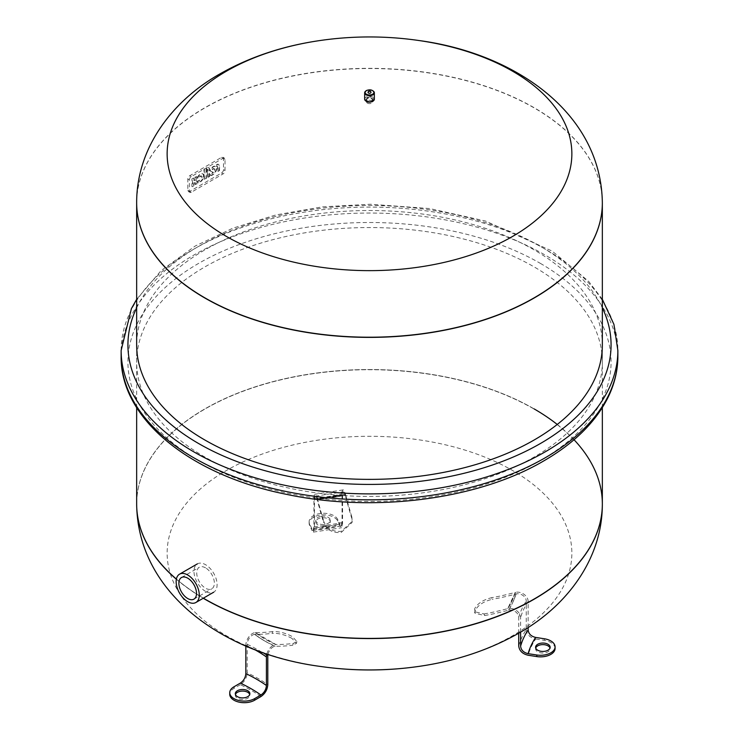 <?xml version="1.0" encoding="UTF-8"?>
<svg xmlns="http://www.w3.org/2000/svg" width="739" height="739" viewBox="0 0 739 739"><rect width="100%" height="100%" fill="white"/><g stroke="black" fill="none" stroke-linecap="round" stroke-linejoin="round"><path stroke-width="0.55" stroke-dasharray="3.69 2.77" d="M602.34 202.865A232.84 134.433 0 0 0 534.149 107.894A232.84 134.433 0 0 0 280.46 78.74A232.84 134.433 0 0 0 136.66 202.865M321.16 516.265A7.279 4.203 180 0 1 330.324 520.33A7.279 4.203 180 0 1 324.929 524.385A7.279 4.203 180 0 1 315.765 520.33A7.279 4.203 180 0 1 321.16 516.265M324.929 525.965A7.279 4.203 0 0 0 330.324 521.91A7.279 4.203 0 0 0 321.16 517.854A7.279 4.203 0 0 0 315.765 521.91A7.279 4.203 0 0 0 324.929 525.965M341.132 532.514L352.041 522.547L351.856 517.06L352.198 521.383L341.289 531.35C332.55 531.895 326.703 528.579 323.747 521.401L323.59 522.575C326.546 529.752 332.393 533.059 341.132 532.514M315.285 496.174L343.33 491.832A7.519 1.589 81.2 0 0 342.563 495.065L342.563 523.581A145.888 84.228 180 0 1 314.454 527.932L314.454 499.416A7.519 1.589 81.2 0 1 315.285 496.174A7.519 1.589 81.2 0 1 317.151 499.564L317.16 499.61A274.705 58.048 -98.8 0 0 323.59 522.575M317.16 499.61A145.888 64.136 165.1 0 0 331.137 497.781A145.888 73.614 -16.1 0 1 317.151 499.564L331.137 497.781A145.888 64.136 165.1 0 0 345.279 495.259A274.705 58.048 -98.8 0 0 351.699 518.224M331.137 497.781L345.27 495.241A145.888 73.614 -16.1 0 1 331.137 497.781M345.279 495.259L345.27 495.241A7.519 1.589 81.2 0 0 343.33 491.832M351.856 517.06A272.756 57.642 -98.8 0 1 345.501 494.336L317.391 498.686A272.756 57.642 -98.8 0 0 323.747 521.401M311.923 528.828L309.613 523.849A14.549 8.406 180 0 1 309.124 521.679A14.549 8.406 180 0 1 321.77 513.346A14.549 8.406 180 0 1 337.732 519.508L340.042 524.478A136.188 78.63 180 0 1 311.923 528.828L313.105 530.177L313.946 526.842L313.946 498.326A9.468 2.005 81.2 0 1 314.99 494.243A9.468 2.005 81.2 0 1 317.345 498.511L317.364 498.594M313.946 526.842A143.948 83.11 0 0 0 342.055 522.491L342.055 493.975A9.468 2.005 81.2 0 1 343.016 489.911A9.468 2.005 81.2 0 1 345.455 494.169L345.482 494.252M314.454 527.932L313.401 532.098L311.923 530.417A136.188 78.63 0 0 0 340.042 526.066L341.566 527.738L342.563 523.581M340.042 526.066L337.732 521.087A14.549 8.406 0 0 0 321.77 514.935A14.549 8.406 0 0 0 309.124 523.267A14.549 8.406 0 0 0 309.613 525.438L311.923 530.417M342.055 522.491L341.261 525.826L340.042 524.478M535.72 648.029A7.279 4.203 0 0 0 535.59 648.824A7.279 4.203 0 0 0 541.918 652.99A7.279 4.203 0 0 0 549.899 649.914A7.279 4.203 0 0 0 550.149 648.824A7.279 4.203 0 0 0 550.01 648.029M475.389 610.026L475.038 613.278L484.627 615.55L484.027 613.943L474.447 611.689L474.798 608.428C477.828 603.264 483.417 599.698 491.564 597.712L492.156 599.32C484.008 601.297 478.419 604.862 475.389 610.026M518.723 645.868A145.888 84.228 180 0 1 526.251 629.637L526.251 601.112A7.519 5.93 -155.1 0 0 516.182 593.897L516.136 593.907A274.705 216.656 24.9 0 1 492.156 599.32M516.164 593.897L512.69 602.599L508.626 610.128A274.705 216.656 24.9 0 1 484.627 615.55M508.608 610.137L508.654 610.128A145.888 60.967 78.7 0 0 512.69 602.599A145.888 65.78 -105.5 0 1 508.608 610.137M484.027 613.943A272.756 215.123 24.9 0 0 507.748 608.585L515.277 592.355A272.756 215.123 24.9 0 1 491.564 597.712M528.136 627.457L528.136 601.407A9.468 7.464 -155.1 0 0 515.462 592.318L515.369 592.336M520.607 632.113L520.607 617.638A9.468 7.464 -155.1 0 0 507.924 608.548L507.832 608.566M518.723 633.212L518.723 617.351A7.519 5.93 -155.1 0 0 508.654 610.128M526.251 629.637C526.824 634.542 529.965 637.665 535.673 639.013A136.188 78.63 0 0 0 528.145 655.244M555.081 648.463A14.549 8.406 0 0 0 544.292 640.344L535.673 639.013M574.027 439.723A232.84 134.433 0 0 0 557.252 424.463M534.149 408.916A232.84 134.433 0 0 0 280.395 379.772A232.84 134.433 0 0 0 136.66 503.97A232.84 134.433 180 0 1 280.395 379.772A232.84 134.433 180 0 1 534.149 408.916A232.84 134.433 180 0 1 602.34 503.97M176.39 579.08A232.84 134.433 0 0 0 203.373 598.165A232.84 134.433 180 0 1 176.39 579.08M602.34 202.957A232.84 134.433 0 0 0 534.149 107.894A232.84 134.433 0 0 0 280.395 78.75A232.84 134.433 0 0 0 136.66 202.957M370.96 92.449A1.46 0.841 0 0 0 370.525 91.848A1.46 0.841 0 0 0 368.475 91.848M367.44 103.137A2.91 1.681 0 0 0 370.618 103.506A2.91 1.681 0 0 0 372.41 101.954A2.91 1.681 0 0 0 371.56 100.763A2.91 1.681 0 0 0 368.382 100.402A2.91 1.681 0 0 0 366.59 101.954A2.91 1.681 0 0 0 367.44 103.137M213.432 172.446L210.439 171.097A4.499 2.596 -60 0 1 215.696 166.654A4.499 2.596 -60 0 1 216.167 170.885A6.161 3.556 -60 0 1 210.707 175.522L210.707 173.739A4.563 2.633 120 0 0 213.432 172.446L213.054 172.224A4.563 2.633 -60 0 1 210.329 173.517L210.329 175.3A6.161 3.556 120 0 0 215.779 170.663A4.499 2.596 120 0 0 215.308 166.423A4.499 2.596 120 0 0 210.052 170.875L213.054 172.224M214.587 170.58A1.866 1.072 120 0 0 214.393 168.825A1.866 1.072 120 0 0 212.647 169.711L214.199 170.358A1.866 1.072 120 0 0 214.005 168.603A1.866 1.072 120 0 0 212.259 169.48L214.199 170.358M216.638 166.432A1.367 0.785 -60 0 1 217.321 166.367A1.367 0.785 -60 0 1 217.599 166.986L217.599 171.642L219.141 170.746L219.141 165.397A3.649 2.106 120 0 0 218.458 164.381A3.649 2.106 120 0 0 217.238 164.298L216.444 164.76L216.444 166.543L217.017 166.654L216.444 166.543M216.832 166.765L216.832 164.982L217.626 164.52A3.649 2.106 -60 0 1 218.846 164.603A3.649 2.106 -60 0 1 219.529 165.619L219.529 170.968L217.987 171.864L217.987 167.208A1.367 0.785 120 0 0 217.7 166.589A1.367 0.785 120 0 0 217.017 166.654M207.992 177.628L207.992 172.603L207.225 173.046L207.992 170.053A1.09 0.628 120 0 0 207.225 169.6L207.225 167.836A3.261 1.884 -60 0 1 208.851 167.67A3.261 1.884 -60 0 1 209.525 169.157L209.534 176.741L207.604 177.406L209.155 176.519L209.146 168.935A3.261 1.884 120 0 0 208.463 167.448A3.261 1.884 120 0 0 206.837 167.614L206.837 169.379A1.09 0.628 -60 0 1 207.604 169.831L206.837 171.042L206.837 172.824L207.604 172.381L207.604 177.406M206.393 168.307L206.393 178.552L204.352 179.734L204.352 169.49L206.015 168.086L203.964 169.268L203.964 179.512L206.015 178.33L206.015 168.086M193.84 184.02L193.84 185.803L192.297 186.69L192.297 184.907A3.27 1.894 -60 0 1 193.064 182.478A3.27 1.894 -60 0 1 192.971 182.431A3.27 1.894 -60 0 1 192.297 180.926L192.297 179.143L193.84 178.256L193.84 180.039A1.09 0.628 120 0 0 195.382 179.143L195.382 177.36L196.925 176.473L196.925 178.256A3.27 1.894 -60 0 1 196.158 180.695A3.27 1.894 -60 0 1 196.251 180.741A3.27 1.894 -60 0 1 196.925 182.237L196.925 184.02L195.382 184.907L195.382 183.124A1.09 0.628 120 0 0 193.84 184.02L193.452 183.799A1.09 0.628 -60 0 1 194.994 182.903L194.994 184.685L196.537 183.799L196.537 182.016A3.27 1.894 120 0 0 195.863 180.519A3.27 1.894 120 0 0 195.77 180.464A3.27 1.894 120 0 0 196.537 178.034L196.537 176.251L194.994 177.138L194.994 178.921A1.09 0.628 -60 0 1 193.452 179.817L193.452 178.034L191.909 178.921L191.909 180.704A3.27 1.894 120 0 0 192.593 182.2A3.27 1.894 120 0 0 192.685 182.256A3.27 1.894 120 0 0 191.909 184.685L191.909 186.468L193.452 185.581L193.452 183.799M197.701 178.45A4.499 2.596 -60 0 1 202.957 174.007A4.499 2.596 -60 0 1 203.428 178.238A6.161 3.556 -60 0 1 197.969 182.875L197.969 181.092A4.563 2.633 120 0 0 200.694 179.808L200.315 179.577A4.563 2.633 -60 0 1 197.59 180.87L197.59 182.653A6.161 3.556 120 0 0 203.04 178.016A4.499 2.596 120 0 0 202.569 173.785A4.499 2.596 120 0 0 197.313 178.228M201.849 177.933A1.866 1.072 120 0 0 201.655 176.178A1.866 1.072 120 0 0 199.909 177.064L201.461 177.711A1.866 1.072 120 0 0 201.267 175.956A1.866 1.072 120 0 0 199.521 176.843L201.461 177.711M221.552 173.009A2.725 1.58 120 0 0 223.483 169.665L223.483 158.469A2.725 1.58 120 0 0 222.919 157.222A2.725 1.58 120 0 0 221.552 157.361L189.747 175.725A2.725 1.58 120 0 0 187.817 179.069L187.817 190.256A2.725 1.58 120 0 0 188.38 191.512A2.725 1.58 120 0 0 189.747 191.373L221.552 173.009L223.095 173.896L191.29 192.26A2.725 1.58 -60 0 1 189.923 192.399A2.725 1.58 -60 0 1 189.36 191.152L189.36 179.956A2.725 1.58 -60 0 1 191.29 176.612L223.095 158.248A2.725 1.58 -60 0 1 224.462 158.118A2.725 1.58 -60 0 1 225.025 159.365L225.025 170.561A2.725 1.58 -60 0 1 223.095 173.896M205.544 591.385A16.35 9.441 60 0 1 194.856 576.983A16.35 9.441 60 0 1 197.368 563.885A16.35 9.441 60 0 1 205.544 564.688A16.35 9.441 60 0 1 216.222 579.099A16.35 9.441 60 0 1 213.71 592.198A16.35 9.441 60 0 1 205.544 591.385M205.544 567.857A12.471 7.196 -120 0 0 199.308 567.238A12.471 7.196 -120 0 0 197.396 577.233A12.471 7.196 -120 0 0 205.544 588.216A12.471 7.196 -120 0 0 211.77 588.835A12.471 7.196 -120 0 0 213.682 578.84A12.471 7.196 -120 0 0 205.544 567.857M235.436 694.484A7.279 4.203 0 0 0 235.307 695.279A7.279 4.203 0 0 0 237.441 698.244A7.279 4.203 0 0 0 245.366 699.159A7.279 4.203 0 0 0 249.865 695.279A7.279 4.203 0 0 0 249.727 694.484M291.988 638.394C285.189 634.755 278.585 633.074 272.174 633.351L272.608 631.586C279.028 631.318 285.623 633 292.422 636.649L296.893 641.563L293.189 643.466L292.755 645.23L296.459 643.327L291.988 638.394M268.017 654.301A7.519 4.342 -60 0 1 275.167 646.246L275.185 646.246A274.705 158.608 120 0 0 292.755 645.23M275.204 646.246A145.888 113.335 90.7 0 1 264.673 640.972A145.888 110.222 -95.4 0 0 275.167 646.246L264.673 640.972A145.888 113.335 90.7 0 1 254.622 634.367A274.705 158.608 120 0 0 272.174 633.351M264.673 640.972L254.604 634.367A145.888 110.222 -95.4 0 0 264.673 640.972M254.622 634.367L254.604 634.367A7.519 4.342 -60 0 0 247.214 644.279L247.214 672.804A145.888 84.228 180 0 1 267.795 684.683M272.608 631.586A272.756 157.481 120 0 1 255.251 632.584L275.832 644.463A272.756 157.481 120 0 0 293.189 643.466M266.862 653.923A9.468 5.469 -60 0 1 275.702 644.473L275.767 644.463M245.838 645.951L245.838 645.082A9.468 5.469 -60 0 1 255.121 632.584L255.186 632.584M260.904 696.591A136.188 78.63 0 0 0 240.323 684.702C244.498 681.829 246.798 677.866 247.214 672.804M240.323 684.702L234.014 688.351A14.549 8.406 0 0 0 229.746 694.29M136.66 407.614L136.66 344.947A232.84 134.433 180 0 1 280.395 220.749A232.84 134.433 180 0 1 534.149 249.893A232.84 134.433 180 0 1 602.34 344.947L602.34 361.981A232.84 134.433 180 0 1 458.605 486.179A232.84 134.433 180 0 1 204.851 457.035A232.84 134.433 180 0 1 136.66 361.981A232.84 134.433 180 0 1 280.395 237.782A232.84 134.433 180 0 1 534.149 266.918A232.84 134.433 180 0 1 602.34 361.981M602.34 202.782A232.84 134.433 0 0 0 534.149 107.718A232.84 134.433 0 0 0 204.851 107.718A232.84 134.433 0 0 0 136.66 202.782M418.939 40.525A202.357 116.827 0 0 0 320.061 40.525M345.501 494.336A143.948 63.286 -14.9 0 1 317.391 498.686M317.345 498.511A143.948 72.634 163.9 0 0 345.455 494.169M313.946 498.326A143.948 83.11 0 0 0 342.055 493.975M342.563 495.065A145.888 84.228 180 0 1 314.454 499.416M337.732 521.087L337.732 519.508M309.613 525.438L309.613 523.849M516.136 593.907A145.888 65.78 -105.5 0 1 512.69 602.599A145.888 60.967 78.7 0 0 516.182 593.897M507.748 608.585A143.948 64.903 74.5 0 0 515.277 592.355M515.462 592.318A143.948 60.155 -101.3 0 1 507.924 608.548M528.136 601.407A143.948 83.11 0 0 0 520.607 617.638M518.723 617.351A145.888 84.228 180 0 1 526.251 601.112M544.292 640.344L544.292 638.764M602.34 504.063A232.84 134.433 0 0 0 534.149 409.092A232.84 134.433 0 0 0 204.851 409.092A232.84 134.433 0 0 0 136.66 504.063M418.939 666.393A202.357 116.827 0 0 0 512.589 635.725A202.357 116.827 0 0 0 512.589 470.503A202.357 116.827 0 0 0 226.411 470.503A202.357 116.827 0 0 0 226.411 635.725A202.357 116.827 0 0 0 320.061 666.393M176.362 579.228A232.84 134.433 0 0 0 203.225 598.248M372.927 90.86A4.85 2.799 0 0 0 366.073 90.86M364.65 99.183A4.85 2.799 180 0 1 366.073 97.197A4.85 2.799 180 0 1 372.927 97.197A4.85 2.799 180 0 1 374.35 99.183M372.585 101.354A4.369 2.522 0 0 0 372.585 97.797A4.369 2.522 0 0 0 366.415 97.797A4.369 2.522 0 0 0 366.248 101.261M371.56 101.16A2.91 1.681 0 0 0 372.41 99.968A2.91 1.681 0 0 0 371.56 98.786A2.91 1.681 0 0 0 367.44 98.786A2.91 1.681 0 0 0 366.59 99.968A2.91 1.681 0 0 0 367.44 101.16A2.91 1.681 0 0 0 371.56 101.16M371.902 100.966A3.399 1.958 180 0 1 367.098 100.966A3.399 1.958 180 0 1 367.098 98.185A3.399 1.958 180 0 1 371.902 98.185A3.399 1.958 180 0 1 371.902 100.966M225.025 170.561L223.483 169.665M225.025 159.365L223.483 158.469M223.095 158.248L221.552 157.361M191.29 176.612L189.747 175.725M189.36 179.956L187.817 179.069M189.36 191.152L187.817 190.256M191.29 192.26L189.747 191.373M255.251 632.584A143.948 111.82 -89.3 0 0 275.832 644.463M275.702 644.473A143.948 108.753 84.6 0 1 255.121 632.584M254.336 649.415A143.948 83.11 0 0 0 245.838 645.082M247.214 644.279A145.888 84.228 180 0 1 267.795 656.167M234.014 688.351L234.014 686.762M540.32 263.352A241.579 139.477 180 0 1 540.32 460.6A241.579 139.477 180 0 1 198.68 460.6A241.579 139.477 180 0 1 198.68 263.352A241.579 139.477 180 0 1 540.32 263.352M121.131 356.429A248.369 143.394 180 0 1 193.877 255.038A248.369 143.394 180 0 1 545.123 255.038A248.369 143.394 180 0 1 617.869 356.429M121.131 350.489A248.369 143.394 180 0 1 193.877 249.098A248.369 143.394 180 0 1 545.123 249.098A248.369 143.394 180 0 1 617.869 350.489M136.66 307.784A241.579 139.477 180 0 1 198.68 246.327A241.579 139.477 180 0 1 540.32 246.327A241.579 139.477 180 0 1 602.34 307.784M330.324 521.91L330.324 520.33M352.041 522.547L352.198 521.383M343.016 489.911L314.99 494.243M313.401 532.098L341.566 527.738M313.105 530.177L341.261 525.826M315.765 521.91L315.765 520.33M309.124 523.267L309.124 521.679M535.59 648.824L535.59 647.244M475.038 613.278L474.447 611.689M550.149 648.824L550.149 647.244M602.34 407.614L602.34 344.947M372.41 101.954L372.41 99.968L371.662 100.938C369.278 101.816 367.588 101.492 366.59 99.968L366.59 101.954M224.462 158.118L222.919 157.222M189.923 192.399L188.38 191.512M181.471 577.538L199.308 567.238M193.932 599.135L211.77 588.835M235.307 695.279L235.307 693.69M296.459 643.327L296.893 641.563M249.865 695.279L249.865 693.69M602.34 299.313L588.577 281.263L552.098 251.066L485.431 221.016L429.682 208.555L370.461 204.232L322.25 206.874L275.841 214.947L232.979 228.139L195.281 245.985L161.084 270.622L136.66 299.313M136.66 344.947L136.66 361.981"/><path stroke-width="1.11" d="M136.66 202.865A232.84 134.433 0 0 0 136.66 202.957A232.84 134.433 0 0 0 204.851 298.011A232.84 134.433 0 0 0 458.605 327.155A232.84 134.433 0 0 0 602.34 202.957A232.84 134.433 0 0 0 602.34 202.865M549.899 648.325A7.279 4.203 180 0 1 541.918 651.401A7.279 4.203 180 0 1 535.59 647.244A7.279 4.203 180 0 1 535.84 646.154A7.279 4.203 180 0 1 543.821 643.078A7.279 4.203 180 0 1 550.149 647.244A7.279 4.203 180 0 1 549.899 648.325M550.01 648.029A7.279 4.203 0 0 0 543.128 644.63A7.279 4.203 0 0 0 535.84 647.734A7.279 4.203 0 0 0 535.72 648.029M535.673 637.424L544.292 638.764A14.549 8.406 180 0 1 555.081 646.874A14.549 8.406 180 0 1 536.763 654.994L528.145 653.664A136.188 78.63 180 0 1 535.673 637.424C531.101 636.353 528.588 633.85 528.136 629.924L528.136 627.457M528.136 629.924A143.948 83.11 0 0 0 520.607 646.154L520.607 632.113M518.723 633.212L518.723 645.868C519.286 650.773 522.427 653.904 528.145 655.244L536.763 656.574A14.549 8.406 0 0 0 555.081 648.463L555.081 646.874M520.607 646.154C521.06 650.08 523.572 652.583 528.145 653.664M203.225 598.248A232.84 134.433 0 0 0 204.851 599.2A232.84 134.433 0 0 0 534.149 599.2A232.84 134.433 0 0 0 602.34 504.146L602.34 503.97A232.84 134.433 180 0 1 458.605 628.168A232.84 134.433 180 0 1 204.851 599.033A232.84 134.433 180 0 1 203.373 598.165A232.84 134.433 0 0 0 204.851 599.033A232.84 134.433 0 0 0 458.605 628.168A232.84 134.433 0 0 0 602.34 503.97A232.84 134.433 0 0 0 574.027 439.723M557.252 424.463A232.84 134.433 0 0 0 534.149 408.916M136.66 504.063A232.84 134.433 0 0 0 136.66 504.146L136.66 503.97A232.84 134.433 0 0 0 176.39 579.08A232.84 134.433 180 0 1 136.66 503.97L136.66 407.614M136.66 202.957A232.84 134.433 0 0 0 204.851 298.011A232.84 134.433 0 0 0 458.605 327.155A232.84 134.433 0 0 0 602.34 202.957L602.34 202.782A232.84 134.433 0 0 1 534.149 297.835A232.84 134.433 0 0 1 204.851 297.835A232.84 134.433 0 0 1 136.66 202.782L136.66 344.947A232.84 134.433 180 0 0 204.851 440.001A232.84 134.433 180 0 0 458.605 469.145A232.84 134.433 180 0 0 602.34 344.947L602.34 202.957M368.475 91.848A1.46 0.841 0 0 0 368.04 92.449A1.46 0.841 0 0 0 368.475 93.04A1.46 0.841 0 0 0 370.525 93.04A1.46 0.841 0 0 0 370.96 92.449A1.46 1.46 0 0 0 370.23 91.183A1.46 1.46 0 0 0 368.04 92.449M187.706 574.988A16.35 9.441 -120 0 0 179.531 574.175A16.35 9.441 -120 0 0 177.027 587.274A16.35 9.441 -120 0 0 187.706 601.685A16.35 9.441 -120 0 0 195.881 602.497A16.35 9.441 -120 0 0 198.385 589.389A16.35 9.441 -120 0 0 187.706 574.988M187.706 598.516A12.471 7.196 60 0 1 179.559 587.533A12.471 7.196 60 0 1 181.471 577.538A12.471 7.196 60 0 1 187.706 578.157A12.471 7.196 60 0 1 195.844 589.14A12.471 7.196 60 0 1 193.932 599.135A12.471 7.196 60 0 1 187.706 598.516M237.441 696.665A7.279 4.203 180 0 1 235.307 693.69A7.279 4.203 180 0 1 239.796 689.81A7.279 4.203 180 0 1 247.731 690.725A7.279 4.203 180 0 1 249.865 693.69A7.279 4.203 180 0 1 245.366 697.579A7.279 4.203 180 0 1 237.441 696.665M249.727 694.484A7.279 4.203 0 0 0 247.731 692.304A7.279 4.203 0 0 0 240.452 691.261A7.279 4.203 0 0 0 235.436 694.484M260.904 695.002L254.595 698.641A14.549 8.406 180 0 1 238.734 700.461A14.549 8.406 180 0 1 229.746 692.702A14.549 8.406 180 0 1 234.014 686.762L240.323 683.122A136.188 78.63 180 0 1 260.904 695.002C264.248 692.702 266.086 689.524 266.419 685.478L266.419 656.962A9.468 5.469 -60 0 1 266.862 653.923M229.746 692.702L229.746 694.29A14.549 8.406 0 0 0 238.734 702.05A14.549 8.406 0 0 0 254.595 700.23L260.904 696.591C265.079 693.709 267.379 689.746 267.795 684.683L267.795 656.167A7.519 4.342 -60 0 1 268.017 654.301M266.419 685.478A143.948 83.11 0 0 0 245.838 673.599L245.838 645.951M245.838 673.599C245.505 677.645 243.667 680.822 240.323 683.122M226.411 236.425A202.357 116.827 0 0 0 512.589 236.425A202.357 116.827 0 0 0 512.589 71.203A202.357 116.827 0 0 0 418.939 40.525A343.45 343.45 0 0 0 320.061 40.525A202.357 116.827 0 0 0 226.411 71.203A202.357 116.827 0 0 0 226.411 236.425M536.763 656.574L536.763 654.994M418.939 666.393A343.45 343.45 0 0 1 320.061 666.393A202.357 116.827 0 0 0 418.939 666.393C455.861 661.072 489.135 649.997 518.778 633.175C566.185 606.636 602.424 559.488 602.34 504.146A232.84 134.433 0 0 0 602.34 504.063M320.061 666.393C224.425 653.766 137.648 593.99 136.66 504.146A232.84 134.433 0 0 0 176.362 579.228M366.415 90.666A4.369 2.522 180 0 1 372.585 90.666A4.369 2.522 180 0 1 372.585 94.232A4.369 2.522 180 0 1 366.415 94.232A4.369 2.522 180 0 1 366.415 90.666M366.073 90.86A4.85 2.799 0 0 0 364.65 92.846A4.85 2.799 0 0 0 366.073 94.823A4.85 2.799 0 0 0 372.927 94.823A4.85 2.799 0 0 0 374.35 92.846A4.85 2.799 0 0 0 372.927 90.86M372.927 101.16A4.85 2.799 180 0 1 366.073 101.16A4.85 2.799 180 0 1 364.65 99.183L364.65 92.846L366.174 90.638C370.202 89.105 372.936 89.835 374.35 92.846L374.35 99.183A4.85 2.799 180 0 1 372.927 101.16M366.248 101.261A4.369 2.522 0 0 0 372.585 101.354M266.419 656.962A143.948 83.11 0 0 0 254.336 649.415M254.595 700.23L254.595 698.641M121.131 356.429C120.134 418.911 190.745 475.482 287.138 494.483C374.405 512.995 478.17 499.564 543.719 460.933C573.843 443.483 595.135 422.606 607.606 398.284C614.414 384.714 617.832 370.756 617.869 356.429A248.369 143.394 180 0 1 545.123 457.829A248.369 143.394 180 0 1 193.877 457.829A248.369 143.394 180 0 1 121.131 356.429L121.131 350.489A248.369 143.394 180 0 0 193.877 451.889A248.369 143.394 180 0 0 545.123 451.889A248.369 143.394 180 0 0 617.869 350.489L613.933 324.384L602.34 299.313M602.34 307.784A241.579 139.477 180 0 1 540.32 443.566A241.579 139.477 180 0 1 247.888 465.459A241.579 139.477 180 0 1 136.66 307.784M320.061 40.525C283.139 45.855 249.865 56.921 220.222 73.743C172.224 100.661 136.466 148.096 136.66 202.782M418.939 40.525C514.344 53.226 601.13 112.43 602.34 202.782M602.34 503.97L602.34 407.614M374.35 99.183L372.825 101.382C368.798 102.924 366.064 102.185 364.65 99.183M179.531 574.175L197.368 563.885M195.881 602.497L213.71 592.198M136.66 299.313L131.394 308.634L121.131 350.489M617.869 350.489L617.869 356.429"/></g></svg>
